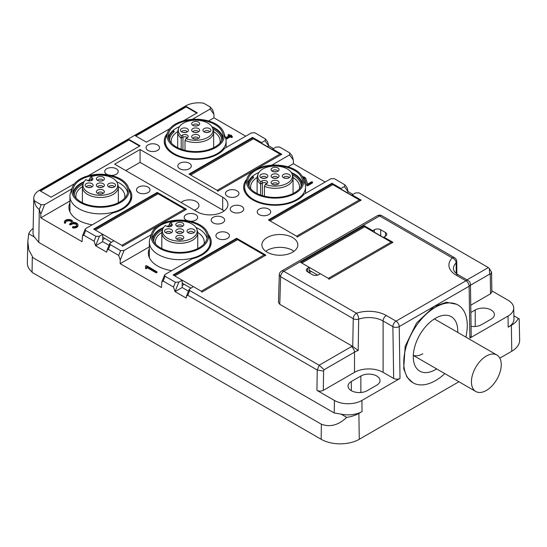 <?xml version="1.0" encoding="UTF-8"?>
<svg xmlns="http://www.w3.org/2000/svg" width="547" height="547" viewBox="0 0 547 547"><rect width="100%" height="100%" fill="white"/><g stroke="black" fill="none" stroke-linecap="round" stroke-linejoin="round"><path stroke-width="0.82" d="M307.653 271.921A4.492 2.591 180 0 1 306.334 270.088A4.492 2.591 180 0 1 307.653 268.256L307.653 271.921L312.412 274.676A4.492 2.591 180 0 0 318.771 274.676L320.357 273.76L329.41 278.984L392.944 242.3L383.891 237.077L383.891 237.644M385.478 232.489L385.478 236.16A4.492 2.591 180 0 0 386.797 234.328A4.492 2.591 180 0 0 385.478 232.489L380.719 229.74A4.492 2.591 180 0 0 374.36 229.74L372.774 230.656L363.721 225.432L300.187 262.109L309.24 267.339L307.653 268.256M385.478 236.16L383.891 237.077M245.747 136.176L213.98 117.837L213.925 114.2L212.797 110.138L210.376 107.082L203.58 103.157A18.926 10.926 180 0 0 185.467 106.009L39.336 190.377A18.926 10.926 180 0 0 33.791 197.966A18.926 10.926 180 0 0 34.393 200.838C34.994 204.756 36.622 207.655 39.281 209.528L40.813 214.144L40.758 217.843L82.057 241.685L82.447 235.983L83.753 235.203L94.077 241.165L95.609 245.781L106.733 252.201L107.068 250.198L108.374 249.418L118.699 255.381L120.231 259.996L120.176 263.695L161.474 287.537L161.864 281.835L163.17 281.055L173.495 287.018L175.033 291.633L186.151 298.053L186.486 296.05L187.792 295.271L317.246 370.011L323.585 371.064L324.132 369.704L354.511 352.165A4.492 2.591 -120 0 0 351.331 346.661A24.711 14.263 180 0 1 352.268 346.148L279.777 304.296L278.464 302.416L279.298 274.813L280.611 276.72A4.492 2.591 -60 0 1 283.784 271.285A4.492 2.591 -120 0 0 281.541 271.059A4.492 4.492 0 0 0 279.298 274.813M372.774 230.656L372.774 231.224M309.24 267.339L309.24 272.844M352.268 346.148L352.733 346.456L353.253 318.662L280.611 276.72L279.777 304.296M187.792 295.271L189.7 290.498L319.154 365.239L351.331 346.661M189.7 290.498L189.18 289.322L193.289 286.594L202.342 291.825L265.876 255.141L236.653 238.266L236.653 238.895M163.17 281.055L165.085 276.29L175.409 282.245L178.848 282.095L182.172 280.18L173.112 274.95L236.653 238.266M182.172 280.18L182.172 287.517L188.448 291.141M182.172 285.5L184.236 284.303M178.848 282.095L175.033 291.633L182.172 287.517M165.085 276.29L164.558 275.107L165.344 274.3L192.182 258.806A31.446 18.154 0 0 0 211.231 242.123A31.446 18.154 0 0 0 208.175 234.307M149.352 248.557A31.446 18.154 0 0 0 148.34 253.124A31.446 18.154 0 0 0 157.55 265.965A31.446 18.154 0 0 0 171.649 270.662M151.396 234.307A31.446 18.154 0 0 0 150.883 234.964L124.046 250.458L120.607 250.608L110.282 244.646L109.762 243.47L113.865 240.742L122.925 245.972L186.459 209.289L157.228 192.414L157.228 193.043M150.883 235.846L150.883 234.964M120.176 263.695L149.352 246.854M157.228 192.414L93.694 229.097L102.747 234.328L102.747 241.665L109.031 245.288M102.747 239.648L104.812 238.451M83.753 235.203L85.66 230.437L95.985 236.393L99.431 236.242L95.609 245.781L102.747 241.665M99.431 236.242L102.747 234.328M85.66 230.437L85.141 229.255L85.927 228.448L112.764 212.954A31.446 18.154 0 0 0 131.813 196.27A31.446 18.154 0 0 0 128.757 188.455M69.927 202.705A31.446 18.154 0 0 0 68.915 207.272A31.446 18.154 0 0 0 78.132 220.113A31.446 18.154 0 0 0 92.224 224.81M267.449 146.575L268.727 145.837L267.599 141.776L265.589 139.068L254.847 132.757L251.408 132.907L224.571 148.401A31.446 18.154 180 0 1 173.433 154.083A31.446 18.154 180 0 1 164.223 141.242A31.446 18.154 180 0 1 166.767 134.09A31.446 18.154 180 0 1 167.279 133.434M265.589 139.075L264.905 140.702L261.589 142.623L261.589 143.191M287.961 166.828L293.397 163.69L293.342 160.052L292.221 155.991L289.794 152.934L279.469 146.972L276.03 147.122L272.707 149.037L281.76 154.268L218.226 190.951L188.995 174.076L252.536 137.393L261.589 142.623M272.707 149.037L272.707 149.611M252.536 138.022L252.536 137.393M289.794 152.934L289.527 154.917L271.756 165.18M346.866 192.428L348.145 191.689L347.017 187.628L345.007 184.92L334.265 178.609L330.826 178.76L303.988 194.253A31.446 18.154 180 0 1 252.851 199.935A31.446 18.154 180 0 1 243.641 187.095A31.446 18.154 180 0 1 246.704 179.286M345.007 184.927L344.33 186.554L341.007 188.476L341.007 189.043M470.454 285.226L489.722 274.102L489.271 268.406L488.341 267.558L358.887 192.824L355.447 192.975L352.124 194.889L361.177 200.12L297.643 236.803L268.42 219.928L331.954 183.245L341.007 188.476M352.124 194.889L352.124 195.464M331.954 183.874L331.954 183.245M323.585 371.064L323.298 390.36L354.511 372.343L354.511 352.165A20.218 11.672 180 0 1 358.196 350.483L352.733 346.456M324.132 369.704L319.154 365.239L317.246 370.011L316.939 390.36L334.415 400.452A19.432 11.22 0 0 0 361.895 400.452L400.014 378.442C397.895 379.447 395.782 379.447 393.662 378.442L383.098 372.343A20.218 11.672 180 0 0 354.511 372.343M110.836 175.382A6.742 3.891 0 0 0 118.227 171.505A6.742 3.891 0 0 0 116.251 168.756A6.742 3.891 0 0 0 108.908 167.915A6.742 3.891 0 0 0 104.744 171.505A6.742 3.891 0 0 0 106.72 174.261A6.742 3.891 0 0 0 107.978 174.828M267.148 252.208A17.969 10.372 180 0 1 261.883 244.871A17.969 10.372 180 0 1 272.974 235.285A17.969 10.372 180 0 1 292.563 237.535A17.969 10.372 180 0 1 297.821 244.871A17.969 10.372 180 0 1 286.731 254.458A17.969 10.372 180 0 1 267.148 252.208M265.733 251.292A17.969 10.372 180 0 1 292.563 250.376A17.969 10.372 180 0 1 293.971 251.292M148.018 187.095A6.742 3.891 0 0 0 140.675 186.253A6.742 3.891 0 0 0 136.511 189.85A6.742 3.891 0 0 0 138.487 192.599A6.742 3.891 0 0 0 145.83 193.447A6.742 3.891 0 0 0 149.994 189.85A6.742 3.891 0 0 0 148.018 187.095M227.436 232.947A6.742 3.891 0 0 0 220.092 232.106A6.742 3.891 0 0 0 215.935 235.702A6.742 3.891 0 0 0 217.904 238.451A6.742 3.891 0 0 0 225.248 239.299A6.742 3.891 0 0 0 229.412 235.702A6.742 3.891 0 0 0 227.436 232.947M190.26 221.234A6.742 3.891 0 0 0 197.645 217.357A6.742 3.891 0 0 0 195.669 214.609A6.742 3.891 0 0 0 188.325 213.768A6.742 3.891 0 0 0 184.168 217.357A6.742 3.891 0 0 0 186.137 220.113A6.742 3.891 0 0 0 187.395 220.68M179.785 168.756A6.742 3.891 180 0 1 177.809 166.008A6.742 3.891 180 0 1 181.973 162.411A6.742 3.891 180 0 1 189.317 163.252A6.742 3.891 180 0 1 191.293 166.008A6.742 3.891 180 0 1 187.129 169.597A6.742 3.891 180 0 1 179.785 168.756M157.55 144.914A6.742 3.891 180 0 1 159.519 147.663A6.742 3.891 180 0 1 155.362 151.259A6.742 3.891 180 0 1 148.018 150.418A6.742 3.891 180 0 1 146.042 147.663A6.742 3.891 180 0 1 150.206 144.073A6.742 3.891 180 0 1 157.55 144.914M259.203 214.609A6.742 3.891 180 0 1 257.234 211.86A6.742 3.891 180 0 1 261.391 208.263A6.742 3.891 180 0 1 268.734 209.104A6.742 3.891 180 0 1 270.71 211.86A6.742 3.891 180 0 1 266.546 215.45A6.742 3.891 180 0 1 259.203 214.609M227.436 196.27A6.742 3.891 180 0 1 225.467 193.515A6.742 3.891 180 0 1 229.624 189.925A6.742 3.891 180 0 1 236.967 190.766A6.742 3.891 180 0 1 238.943 193.515A6.742 3.891 180 0 1 234.779 197.111A6.742 3.891 180 0 1 227.436 196.27M232.202 211.86A6.742 3.891 180 0 1 230.225 209.104A6.742 3.891 180 0 1 234.389 205.515A6.742 3.891 180 0 1 241.733 206.356A6.742 3.891 180 0 1 243.709 209.104A6.742 3.891 180 0 1 239.545 212.701A6.742 3.891 180 0 1 232.202 211.86M224.085 210.944A17.969 10.372 0 0 0 222.67 210.021L140.073 162.336L140.073 149.502L114.665 164.168L197.255 211.86A17.969 10.372 180 0 0 222.67 211.86A17.969 10.372 0 0 0 227.935 204.523A17.969 10.372 0 0 0 222.67 197.187L140.073 149.502M222.67 217.357A6.742 3.891 0 0 0 215.327 216.516A6.742 3.891 0 0 0 211.169 220.113A6.742 3.891 0 0 0 213.139 222.861A6.742 3.891 0 0 0 220.489 223.702A6.742 3.891 0 0 0 224.646 220.113A6.742 3.891 0 0 0 222.67 217.357M458.407 274.909L468.198 280.563A4.492 2.591 120 0 0 465.948 280.782L456.164 275.134A4.492 2.591 120 0 1 458.407 274.909C457.887 274.703 454.885 272.823 453.723 270.239L453.422 268.714A20.218 11.672 180 0 1 456.136 262.868L456.232 273.411M358.887 413.382L362.059 411.549A19.665 11.357 180 0 1 341.096 414.12L346.736 417.375A26.406 15.248 0 0 0 358.887 413.382L359.27 439.282L458.919 381.758M499.821 358.141L511.76 351.249A26.953 15.562 0 0 0 519.65 340.049L519.199 318.86L518.283 318.333A26.406 15.248 180 0 1 511.37 325.349L511.76 351.249M358.196 350.483L358.682 319.133A4.492 2.557 1.1 0 1 353.253 318.662A4.492 2.591 -60 0 1 356.432 313.219A24.711 14.263 180 0 1 386.278 315.482L396.062 321.137A4.492 2.591 -120 0 1 399.242 326.573L469.128 286.225A4.492 2.55 -0.9 0 0 470.441 284.385L471.22 336.22L469.907 338.087L508.026 316.084L508.19 327.181L511.37 325.349M412.67 382.599L406.982 377.081L403.693 368.671L405.177 346.251L416.629 322.887L434.181 306.464L446.379 302.259L456.807 304.33M156.039 272.064L146.671 266.656L146.671 267.914L145.55 267.914L145.55 265.869L146.507 265.644L156.996 271.832L156.039 272.064L156.039 272.796L146.671 267.387M145.55 266.608L145.55 268.645L146.671 268.645L146.671 267.914M156.039 272.796L156.996 272.563L156.996 271.832M40.758 217.843L69.927 201.002M71.623 222.267A3.091 1.785 0 0 0 68.601 220.851A3.091 1.785 0 0 0 65.578 222.267M64.389 221.897A4.212 2.434 180 0 1 68.601 219.47A4.212 2.434 180 0 1 72.813 221.897A4.212 2.434 180 0 1 72.669 222.533A4.212 2.434 180 0 1 77.975 224.879A4.212 2.434 180 0 1 72.826 227.251L72.389 226.937L73.079 226.622A3.091 1.785 180 0 0 76.847 224.879A3.091 1.785 180 0 0 74.946 223.231A3.091 1.785 180 0 0 71.575 223.62L70.584 224.195L69.626 223.962L70.782 223.162A3.091 1.785 180 0 0 71.684 221.897A3.091 1.785 180 0 0 68.601 220.12A3.091 1.785 180 0 0 65.51 221.897A3.091 1.785 180 0 0 65.585 222.294L64.491 222.438A4.212 2.434 180 0 1 64.389 221.897L64.389 222.636A4.212 2.434 0 0 0 64.491 223.169L65.599 223.101L65.585 222.438M72.389 226.937L72.826 227.983A4.212 2.434 0 0 0 77.975 225.617L77.975 224.879M76.785 225.248A3.091 1.785 0 0 0 74.645 223.908A3.091 1.785 0 0 0 71.575 224.352L70.584 224.926L69.79 224.468M213.98 117.837L208.537 120.976M224.974 136.176L226.041 137.646L229.425 135.697L228.065 134.781L229.022 134.548L230.219 135.239L231.572 135.239L231.012 135.697L232.366 136.613L231.408 136.846L230.219 136.155L226.246 138.446L225.918 139.273M228.79 136.066L228.065 135.512L228.065 134.781M231.572 135.239L231.566 136.018M232.202 137.119L231.408 137.577L230.219 136.887L226.246 139.184M264.905 140.702L268.727 145.837L273.493 148.586M293.397 163.69L325.171 182.028M302.395 176.633A4.212 2.434 180 0 1 305.835 178.582L307.612 184.093L311.619 181.782L312.583 182.007L312.412 182.972L307.653 185.72L306.703 185.549L304.734 179.437A3.091 1.785 180 0 0 303.1 178.172M344.33 186.554L348.145 191.689L352.911 194.438M489.271 268.406L491.568 272.235L490.262 274.833L489.722 274.102M470.755 305.226L490.55 293.794L491.869 291.941L491.568 272.235M508.026 316.084A19.432 11.22 0 0 0 513.715 308.009A19.432 11.22 0 0 0 508.026 300.214L491.856 290.874M471.07 326.381A11.234 6.482 0 0 0 481.579 324.651L491.11 319.154A11.234 6.482 0 0 0 494.399 314.566A11.234 6.482 0 0 0 491.11 309.985A11.234 6.482 0 0 0 475.227 309.985L475.227 326.491M470.864 312.501L475.227 309.985M508.19 327.181A19.665 11.357 0 0 0 513.954 319.01L513.715 308.009M513.879 315.797L518.283 318.333M321.376 424.219L321.151 439.282L32.068 272.385L32.294 257.322L321.376 424.219C330.005 427.46 338.463 425.183 346.736 417.375M321.151 439.282A26.953 15.562 0 0 0 359.27 439.282M334.415 400.452L334.224 412.971L341.096 414.12M323.298 390.36C321.178 391.365 319.058 391.365 316.939 390.36M360.863 376.008L351.331 381.512A11.234 6.482 0 0 0 348.042 386.093A11.234 6.482 0 0 0 351.331 390.681A11.234 6.482 0 0 0 367.215 390.681L376.746 385.177A11.234 6.482 0 0 0 380.035 380.596A11.234 6.482 0 0 0 376.746 376.008A11.234 6.482 0 0 0 360.863 376.008L360.863 392.514M145.55 267.914L145.55 268.645M194.37 210.192A9.661 5.579 0 0 0 198.978 205.44A9.661 5.579 0 0 0 196.147 201.494A9.661 5.579 0 0 0 181.084 202.52M230.219 136.155L230.219 136.887M226.246 138.446L225.74 138.535M302.764 177.358A3.091 1.785 180 0 1 304.734 178.705L306.703 185.549M312.583 182.007L307.653 184.989L306.703 184.818M311.305 271.462L309.24 272.659M363.721 226.055L363.721 225.432M125.783 170.589L140.073 162.336M27.808 241.446L27.35 263.018A26.953 15.562 0 0 0 32.075 272.016M32.294 257.322L32.567 256.844L28.806 249.911L27.815 241.446L28.717 233.767A26.406 15.248 180 0 1 33.141 228.414M334.224 412.971L38.789 242.403L34.358 237.022L28.717 233.767M71.466 189.994L71.466 189.112L44.628 204.605L41.189 204.756L34.393 200.838M71.978 188.455A31.446 18.154 0 0 0 71.466 189.112M192.339 119.328L210.11 109.065L210.376 107.082M169.782 128.682L146.432 142.165L135.314 135.745L186.137 106.398L197.255 112.819L183.436 120.798M88.129 175.819L140.073 145.83L128.955 139.41L40.006 190.766L51.124 197.187L74.481 183.703M33.791 197.966L33.046 232.81A19.665 11.357 0 0 0 34.358 237.022M128.955 139.41L128.955 139.964L40.485 191.04M128.955 139.964L139.601 146.104M186.137 106.398L186.137 106.945L135.786 136.018M186.137 106.945L196.783 113.092M422.81 353.779A21.073 12.164 -60 0 1 413.313 355.318M436.65 368.904A31.446 18.154 -60 0 1 435.515 369.587A31.446 18.154 -60 0 1 414.742 365.068A31.446 18.154 -60 0 1 435.515 318.238A31.446 18.154 -60 0 1 443.446 315.345A31.446 18.154 -60 0 1 457.723 332.398M444.82 373.615A44.929 25.941 -60 0 1 435.515 380.596A44.929 25.941 -60 0 1 413.053 382.818A44.929 25.941 -60 0 1 406.168 346.819A44.929 25.941 -60 0 1 435.515 307.229A44.929 25.941 -60 0 1 457.976 305.007A44.929 25.941 -60 0 1 465.887 337.116M486.345 390.462A21.073 12.164 120 0 0 500.108 371.892A21.073 12.164 120 0 0 496.881 355.01A21.073 12.164 120 0 0 486.345 356.049A21.073 12.164 120 0 0 472.574 374.62A21.073 12.164 120 0 0 475.808 391.508A21.073 12.164 120 0 0 486.345 390.462M264.433 196.175L264.433 186.281A17.969 10.372 0 0 0 283.702 187.033A17.969 10.372 0 0 0 293.062 177.925A17.969 10.372 0 0 0 292.734 175.963L292.139 174.192A17.367 10.031 180 0 1 283.414 184.893A17.367 10.031 180 0 1 265.363 184.401L264.433 186.281M262.382 195.614L262.382 183.06L260.618 184.079L260.618 195.033M265.363 184.401L266.621 183.676A3.296 1.901 0 0 0 267.524 182.691A3.296 1.901 0 0 0 265.835 180.647A3.296 1.901 0 0 0 261.958 180.982L262.382 183.06A2.694 1.559 180 0 1 266.786 183.573M292.139 174.192A17.367 10.031 180 0 0 266.758 167.293A17.367 10.031 0 0 0 258.034 174.192L257.446 175.963A17.969 10.372 0 0 0 257.117 177.925A17.969 10.372 0 0 0 260.618 184.079L260.7 181.707L261.958 180.982M258.034 174.192A17.367 10.031 0 0 0 260.7 181.707M273.172 174.069A3.993 2.304 0 0 0 271.442 177.037A3.993 2.304 0 0 0 277.001 178.117A3.993 2.304 0 0 0 278.731 177.037A3.993 2.304 0 0 0 277.794 174.397A3.993 2.304 0 0 0 273.172 174.069M267.36 174.985A3.993 2.304 0 0 0 262.081 174.028A3.993 2.304 0 0 0 260.215 177.037A3.993 2.304 0 0 0 260.351 177.201A3.993 2.304 0 0 0 264.016 178.397A3.993 2.304 0 0 0 267.504 177.037A3.993 2.304 0 0 0 267.36 174.985M277.001 171.628A3.993 2.304 0 0 0 278.731 170.548A3.993 2.304 0 0 0 277.794 167.915A3.993 2.304 0 0 0 273.172 167.587A3.993 2.304 0 0 0 271.442 170.548A3.993 2.304 0 0 0 277.001 171.628M273.172 180.558A3.993 2.304 0 0 0 271.442 183.518A3.993 2.304 0 0 0 277.001 184.599A3.993 2.304 0 0 0 278.731 183.518A3.993 2.304 0 0 0 277.794 180.886A3.993 2.304 0 0 0 273.172 180.558M282.82 177.201A3.993 2.304 0 0 0 286.478 178.397A3.993 2.304 0 0 0 289.965 177.037A3.993 2.304 0 0 0 289.821 174.985A3.993 2.304 0 0 0 284.549 174.028A3.993 2.304 0 0 0 282.676 177.037A3.993 2.304 0 0 0 282.82 177.201M277.773 177.796A2.694 1.559 0 0 0 273.794 176.558A2.694 1.559 0 0 0 272.399 177.796M266.546 177.796A2.694 1.559 0 0 0 266.225 177.18A2.694 1.559 0 0 0 263.298 176.407A2.694 1.559 0 0 0 261.172 177.796M277.773 171.314A2.694 1.559 0 0 0 273.794 170.076A2.694 1.559 0 0 0 272.399 171.314M277.773 184.284A2.694 1.559 0 0 0 273.794 183.047A2.694 1.559 0 0 0 272.399 184.284M289.007 177.796A2.694 1.559 0 0 0 288.686 177.18A2.694 1.559 0 0 0 285.76 176.407A2.694 1.559 0 0 0 283.633 177.796M276.112 178.322A2.694 1.559 0 0 0 274.068 178.322M264.878 178.322A2.694 1.559 0 0 0 262.833 178.322M276.112 171.84A2.694 1.559 0 0 0 274.068 171.84M276.112 184.804A2.694 1.559 0 0 0 274.068 184.804M287.339 178.322A2.694 1.559 0 0 0 285.295 178.322M301.992 184.599A26.953 15.562 0 0 0 291.783 173.324M253.008 178.124L253.008 176.619A26.953 15.562 0 0 0 248.181 184.599M253.008 176.619L253.746 177.481A26.058 15.042 0 0 0 249.029 186.11A26.058 15.042 0 0 0 249.042 186.513M301.137 186.513A26.058 15.042 0 0 0 301.144 186.11A26.058 15.042 0 0 0 292.358 174.849M299.366 188.934A24.485 14.133 0 0 0 299.571 187.095A24.485 14.133 0 0 0 293.042 177.488M302.306 183.43A27.405 15.822 0 0 0 291.312 172.51M258.868 172.51A27.405 15.822 0 0 0 247.866 183.43M257.131 177.488A24.485 14.133 0 0 0 250.601 187.095A24.485 14.133 0 0 0 250.813 188.934M267.374 166.411A27.405 15.822 180 0 1 302.491 181.597A27.405 15.822 180 0 1 282.806 196.776A27.405 15.822 180 0 1 247.682 181.597A27.405 15.822 180 0 1 267.374 166.411M267.025 165.734A28.629 16.533 180 0 1 303.202 178.466A28.629 16.533 180 0 1 283.148 197.46A28.629 16.533 180 0 1 246.977 178.466A28.629 16.533 180 0 1 267.025 165.734M303.202 178.466L304.973 183.771A30.441 17.572 180 0 1 305.527 187.095A30.441 17.572 180 0 1 283.661 203.963A30.441 17.572 180 0 1 244.653 187.095A30.441 17.572 180 0 1 245.2 183.771L246.977 178.466M185.009 150.322L185.009 140.429A17.969 10.372 0 0 0 204.284 141.181A17.969 10.372 0 0 0 213.638 132.073A17.969 10.372 0 0 0 213.316 130.111L212.721 128.34A17.367 10.031 180 0 1 203.997 139.041A17.367 10.031 180 0 1 185.946 138.548L185.009 140.429M182.965 149.762L182.965 137.208L181.201 138.227L181.201 149.181M185.946 138.548L187.197 137.823A3.296 1.901 0 0 0 188.106 136.839A3.296 1.901 0 0 0 186.418 134.794A3.296 1.901 0 0 0 182.534 135.13L182.965 137.208A2.694 1.559 180 0 1 187.361 137.721M212.721 128.34A17.367 10.031 180 0 0 187.341 121.441A17.367 10.031 0 0 0 178.616 128.34L178.021 130.111A17.969 10.372 0 0 0 177.7 132.073A17.969 10.372 0 0 0 181.201 138.227L181.283 135.854L182.534 135.13M178.616 128.34A17.367 10.031 0 0 0 181.283 135.854M193.754 128.217A3.993 2.304 0 0 0 192.024 131.184A3.993 2.304 0 0 0 197.583 132.265A3.993 2.304 0 0 0 199.313 131.184A3.993 2.304 0 0 0 198.376 128.545A3.993 2.304 0 0 0 193.754 128.217M187.942 129.133A3.993 2.304 0 0 0 182.664 128.176A3.993 2.304 0 0 0 180.79 131.184A3.993 2.304 0 0 0 180.934 131.348A3.993 2.304 0 0 0 184.599 132.545A3.993 2.304 0 0 0 188.079 131.184A3.993 2.304 0 0 0 187.942 129.133M197.583 125.783A3.993 2.304 0 0 0 199.313 124.695A3.993 2.304 0 0 0 198.376 122.063A3.993 2.304 0 0 0 193.754 121.735A3.993 2.304 0 0 0 192.024 124.695A3.993 2.304 0 0 0 197.583 125.783M193.754 134.706A3.993 2.304 0 0 0 192.024 137.666A3.993 2.304 0 0 0 197.583 138.747A3.993 2.304 0 0 0 199.313 137.666A3.993 2.304 0 0 0 198.376 135.034A3.993 2.304 0 0 0 193.754 134.706M203.395 131.348A3.993 2.304 0 0 0 207.06 132.545A3.993 2.304 0 0 0 210.547 131.184A3.993 2.304 0 0 0 210.404 129.133A3.993 2.304 0 0 0 205.125 128.176A3.993 2.304 0 0 0 203.258 131.184A3.993 2.304 0 0 0 203.395 131.348M198.356 131.943A2.694 1.559 0 0 0 194.376 130.712A2.694 1.559 0 0 0 192.982 131.943M187.122 131.943A2.694 1.559 0 0 0 186.8 131.328A2.694 1.559 0 0 0 183.881 130.555A2.694 1.559 0 0 0 181.754 131.943M198.356 125.461A2.694 1.559 0 0 0 194.376 124.224A2.694 1.559 0 0 0 192.982 125.461M198.356 138.432A2.694 1.559 0 0 0 194.376 137.194A2.694 1.559 0 0 0 192.982 138.432M209.59 131.943A2.694 1.559 0 0 0 209.269 131.328A2.694 1.559 0 0 0 206.342 130.555A2.694 1.559 0 0 0 204.216 131.943M196.694 132.47A2.694 1.559 0 0 0 194.65 132.47M185.46 132.47A2.694 1.559 0 0 0 183.416 132.47M196.694 125.988A2.694 1.559 0 0 0 194.65 125.988M196.694 138.952A2.694 1.559 0 0 0 194.65 138.952M207.922 132.47A2.694 1.559 0 0 0 205.877 132.47M222.574 138.747A26.953 15.562 0 0 0 212.366 127.478M173.59 132.271L173.59 130.767A26.953 15.562 0 0 0 168.763 138.747M173.59 130.767L174.322 131.629A26.058 15.042 0 0 0 169.611 140.258A26.058 15.042 0 0 0 169.625 140.661M221.72 140.661A26.058 15.042 0 0 0 221.726 140.258A26.058 15.042 0 0 0 212.94 128.996M219.949 143.082A24.485 14.133 0 0 0 220.154 141.242A24.485 14.133 0 0 0 213.624 131.636M222.889 137.577A27.405 15.822 0 0 0 211.894 126.658M179.443 126.658A27.405 15.822 0 0 0 168.449 137.577M177.713 131.636A24.485 14.133 0 0 0 171.184 141.242A24.485 14.133 0 0 0 171.396 143.082M187.956 120.559A27.405 15.822 180 0 1 223.073 135.745A27.405 15.822 180 0 1 203.388 150.924A27.405 15.822 180 0 1 168.264 135.745A27.405 15.822 180 0 1 187.956 120.559M187.607 119.882A28.629 16.533 180 0 1 223.785 132.613A28.629 16.533 180 0 1 203.73 151.608A28.629 16.533 180 0 1 167.553 132.613A28.629 16.533 180 0 1 187.607 119.882M223.785 132.613L225.555 137.919A30.441 17.572 180 0 1 226.109 141.242A30.441 17.572 180 0 1 204.236 158.11A30.441 17.572 180 0 1 165.235 141.242A30.441 17.572 180 0 1 165.782 137.919L167.553 132.613M83.315 183.361L82.72 185.132A17.969 10.372 0 0 0 82.399 187.095A17.969 10.372 0 0 0 84.594 192.072A17.969 10.372 0 0 0 104.812 197.152A17.969 10.372 0 0 0 118.337 187.095A17.969 10.372 0 0 0 118.008 185.132L117.42 183.361A17.367 10.031 180 0 1 106.248 194.698A17.367 10.031 180 0 1 85.127 190.069A17.367 10.031 180 0 1 83.315 183.361A17.367 10.031 180 0 1 85.975 179.648L87.233 180.373A3.296 1.901 0 0 0 90.528 180.845A3.296 1.901 0 0 0 92.805 179.389A3.296 1.901 0 0 0 91.896 177.679L90.638 176.954L89.708 178.746L91.472 179.758A2.694 1.559 180 0 1 92.06 180.271M89.708 180.927L89.708 178.746M90.638 176.954A17.367 10.031 0 0 1 115.608 180.455A17.367 10.031 180 0 1 117.42 183.361M103.868 184.161A3.993 2.304 0 0 0 98.59 183.197A3.993 2.304 0 0 0 96.723 186.206A3.993 2.304 0 0 0 96.86 186.37A3.993 2.304 0 0 0 100.525 187.566A3.993 2.304 0 0 0 104.012 186.206A3.993 2.304 0 0 0 103.868 184.161M102.282 180.804A3.993 2.304 0 0 0 104.012 179.717A3.993 2.304 0 0 0 103.075 177.084A3.993 2.304 0 0 0 98.453 176.756A3.993 2.304 0 0 0 96.723 179.717A3.993 2.304 0 0 0 102.282 180.804M108.094 186.37A3.993 2.304 0 0 0 111.759 187.566A3.993 2.304 0 0 0 115.246 186.206A3.993 2.304 0 0 0 115.102 184.161A3.993 2.304 0 0 0 109.824 183.197A3.993 2.304 0 0 0 107.95 186.206A3.993 2.304 0 0 0 108.094 186.37M92.641 184.161A3.993 2.304 0 0 0 87.363 183.197A3.993 2.304 0 0 0 85.489 186.206A3.993 2.304 0 0 0 85.633 186.37A3.993 2.304 0 0 0 89.291 187.566A3.993 2.304 0 0 0 92.778 186.206A3.993 2.304 0 0 0 92.641 184.161M98.453 189.727A3.993 2.304 0 0 0 96.723 192.688A3.993 2.304 0 0 0 102.282 193.768A3.993 2.304 0 0 0 104.012 192.688A3.993 2.304 0 0 0 103.075 190.055A3.993 2.304 0 0 0 98.453 189.727M103.055 186.971A2.694 1.559 0 0 0 102.733 186.349A2.694 1.559 0 0 0 99.807 185.577A2.694 1.559 0 0 0 97.681 186.971M103.055 180.483A2.694 1.559 0 0 0 99.075 179.245A2.694 1.559 0 0 0 97.681 180.483M114.282 186.971A2.694 1.559 0 0 0 113.961 186.349A2.694 1.559 0 0 0 111.041 185.577A2.694 1.559 0 0 0 108.915 186.971M91.821 186.971A2.694 1.559 0 0 0 91.499 186.349A2.694 1.559 0 0 0 88.58 185.577A2.694 1.559 0 0 0 86.447 186.971M103.055 193.453A2.694 1.559 0 0 0 99.075 192.216A2.694 1.559 0 0 0 97.681 193.453M101.386 187.491A2.694 1.559 0 0 0 99.342 187.491M101.386 181.009A2.694 1.559 0 0 0 99.342 181.009M112.62 187.491A2.694 1.559 0 0 0 110.576 187.491M90.159 187.491A2.694 1.559 0 0 0 88.115 187.491M101.386 193.973A2.694 1.559 0 0 0 99.342 193.973M89.708 180.421A26.953 15.562 0 0 0 88.327 180.79M83.67 182.5A26.953 15.562 0 0 0 73.462 193.768M83.096 184.018A26.058 15.042 0 0 0 74.31 195.279A26.058 15.042 0 0 0 74.317 195.682M124.641 198.11A24.485 14.133 0 0 0 124.853 196.27A24.485 14.133 0 0 0 123.861 192.291A24.485 14.133 0 0 0 118.323 186.657M127.588 192.599A27.405 15.822 0 0 0 126.665 189.98A27.405 15.822 0 0 0 116.593 181.679M89.708 179.86A27.405 15.822 0 0 0 87.438 180.483M84.142 181.679A27.405 15.822 0 0 0 73.148 192.599M82.412 186.657A24.485 14.133 0 0 0 75.883 196.27A24.485 14.133 0 0 0 76.088 198.11M126.665 186.308A27.405 15.822 180 0 1 127.772 190.766A27.405 15.822 180 0 1 104.265 206.424A27.405 15.822 180 0 1 74.071 195.217A27.405 15.822 180 0 1 72.963 190.766A27.405 15.822 180 0 1 96.47 175.102A27.405 15.822 180 0 1 126.665 186.308M127.841 186.11A28.629 16.533 180 0 1 128.477 187.635A28.629 16.533 180 0 1 107.116 206.828A28.629 16.533 180 0 1 72.895 195.423A28.629 16.533 180 0 1 72.252 187.635A28.629 16.533 180 0 1 99.007 174.254A28.629 16.533 180 0 1 127.841 186.11M128.477 187.635L130.254 192.941A30.441 17.572 180 0 1 130.801 196.27A30.441 17.572 180 0 1 104.696 213.665A30.441 17.572 180 0 1 71.158 201.214A30.441 17.572 180 0 1 69.927 196.27A30.441 17.572 180 0 1 70.481 192.941L72.252 187.635M162.732 229.214L162.138 230.984A17.969 10.372 0 0 0 161.816 232.947A17.969 10.372 0 0 0 164.018 237.924A17.969 10.372 0 0 0 184.23 243.005A17.969 10.372 0 0 0 197.754 232.947A17.969 10.372 0 0 0 197.433 230.984L196.838 229.214A17.367 10.031 180 0 1 185.665 240.55A17.367 10.031 180 0 1 164.544 235.921A17.367 10.031 180 0 1 162.732 229.214A17.367 10.031 180 0 1 165.399 225.501L166.65 226.226A3.296 1.901 0 0 0 169.953 226.697A3.296 1.901 0 0 0 172.223 225.241A3.296 1.901 0 0 0 171.314 223.532L170.062 222.807L169.126 224.598L170.89 225.61A2.694 1.559 180 0 1 171.478 226.123M169.126 226.779L169.126 224.598M170.062 222.807A17.367 10.031 0 0 1 195.026 226.308A17.367 10.031 180 0 1 196.838 229.214M183.286 230.013A3.993 2.304 0 0 0 178.014 229.049A3.993 2.304 0 0 0 176.141 232.058A3.993 2.304 0 0 0 176.284 232.222A3.993 2.304 0 0 0 179.942 233.419A3.993 2.304 0 0 0 183.43 232.058A3.993 2.304 0 0 0 183.286 230.013M181.7 226.656A3.993 2.304 0 0 0 183.43 225.569A3.993 2.304 0 0 0 182.493 222.937A3.993 2.304 0 0 0 177.871 222.608A3.993 2.304 0 0 0 176.141 225.569A3.993 2.304 0 0 0 181.7 226.656M187.512 232.222A3.993 2.304 0 0 0 191.177 233.419A3.993 2.304 0 0 0 194.664 232.058A3.993 2.304 0 0 0 194.52 230.013A3.993 2.304 0 0 0 189.241 229.049A3.993 2.304 0 0 0 187.375 232.058A3.993 2.304 0 0 0 187.512 232.222M172.059 230.013A3.993 2.304 0 0 0 166.78 229.049A3.993 2.304 0 0 0 164.907 232.058A3.993 2.304 0 0 0 165.05 232.222A3.993 2.304 0 0 0 168.715 233.419A3.993 2.304 0 0 0 172.196 232.058A3.993 2.304 0 0 0 172.059 230.013M177.871 235.579A3.993 2.304 0 0 0 176.141 238.54A3.993 2.304 0 0 0 181.7 239.62A3.993 2.304 0 0 0 183.43 238.54A3.993 2.304 0 0 0 182.493 235.907A3.993 2.304 0 0 0 177.871 235.579M182.472 232.824A2.694 1.559 0 0 0 182.151 232.202A2.694 1.559 0 0 0 179.225 231.429A2.694 1.559 0 0 0 177.098 232.824M182.472 226.335A2.694 1.559 0 0 0 178.493 225.097A2.694 1.559 0 0 0 177.098 226.335M193.706 232.824A2.694 1.559 0 0 0 193.385 232.202A2.694 1.559 0 0 0 190.459 231.429A2.694 1.559 0 0 0 188.332 232.824M171.238 232.824A2.694 1.559 0 0 0 170.917 232.202A2.694 1.559 0 0 0 167.997 231.429A2.694 1.559 0 0 0 165.871 232.824M182.472 239.306A2.694 1.559 0 0 0 178.493 238.068A2.694 1.559 0 0 0 177.098 239.306M180.811 233.343A2.694 1.559 0 0 0 178.766 233.343M180.811 226.861A2.694 1.559 0 0 0 178.766 226.861M192.038 233.343A2.694 1.559 0 0 0 189.994 233.343M169.577 233.343A2.694 1.559 0 0 0 167.532 233.343M180.811 239.825A2.694 1.559 0 0 0 178.766 239.825M169.126 226.273A26.953 15.562 0 0 0 167.744 226.643M163.088 228.352A26.953 15.562 0 0 0 152.88 239.62M162.514 229.87A26.058 15.042 0 0 0 153.728 241.131A26.058 15.042 0 0 0 153.741 241.535L153.728 241.131M204.065 243.962A24.485 14.133 0 0 0 204.27 242.123A24.485 14.133 0 0 0 203.279 238.143A24.485 14.133 0 0 0 197.74 232.509M207.005 238.451A27.405 15.822 0 0 0 206.082 235.832A27.405 15.822 0 0 0 196.011 227.531M169.126 225.713A27.405 15.822 0 0 0 166.856 226.335M163.56 227.531A27.405 15.822 0 0 0 152.565 238.451M161.83 232.509A24.485 14.133 0 0 0 155.3 242.123A24.485 14.133 0 0 0 155.512 243.962M206.082 232.16A27.405 15.822 180 0 1 207.19 236.619A27.405 15.822 180 0 1 183.683 252.276A27.405 15.822 180 0 1 153.488 241.07A27.405 15.822 180 0 1 152.381 236.619A27.405 15.822 180 0 1 175.888 220.954A27.405 15.822 180 0 1 206.082 232.16M207.258 231.962A28.629 16.533 180 0 1 207.901 233.487A28.629 16.533 180 0 1 186.534 252.68A28.629 16.533 180 0 1 152.312 241.275A28.629 16.533 180 0 1 151.669 233.487A28.629 16.533 180 0 1 178.431 220.106A28.629 16.533 180 0 1 207.258 231.962M207.901 233.487L209.672 238.793A30.441 17.572 180 0 1 210.226 242.123A30.441 17.572 180 0 1 184.113 259.517A30.441 17.572 180 0 1 150.582 247.066A30.441 17.572 180 0 1 149.352 242.123A30.441 17.572 180 0 1 149.899 238.793L151.669 233.487M95.287 230.02A0.896 0.52 -120 0 1 95.342 230.048L121.844 245.35L184.626 209.104L185.877 209.713M111.328 242.212L102.747 237.261M122.473 246.321A0.896 0.52 -120 0 0 121.844 245.35M95.342 230.048L158.117 193.802L157.276 193.016L185.85 209.645M157.276 193.016L94.234 229.412M301.773 263.032A0.896 0.52 -120 0 1 301.828 263.059L328.337 278.361L391.112 242.123L392.363 242.724M317.67 275.141L309.24 270.273M328.959 279.332A0.896 0.52 -120 0 0 328.337 278.361M301.828 263.059L364.61 226.814L363.762 226.027L392.336 242.656M363.762 226.027L300.727 262.423M174.705 275.873A0.896 0.52 -120 0 1 174.76 275.9L201.269 291.202L264.044 254.957L265.295 255.565M190.746 288.064L182.172 283.114M201.891 292.173A0.896 0.52 -120 0 0 201.269 291.202M174.76 275.9L237.535 239.654L236.694 238.868L265.268 255.497M236.694 238.868L173.659 275.264M190.588 174.999A0.896 0.52 -120 0 1 190.643 175.026L217.152 190.329L279.927 154.083L281.179 154.692M217.774 191.293A0.896 0.52 -120 0 0 217.152 190.329M190.643 175.026L253.418 138.781L252.577 137.994L281.151 154.616M252.577 137.994L189.542 174.39M270.006 220.844A0.896 0.52 -120 0 1 270.061 220.879L296.57 236.181L359.345 199.935L360.596 200.544M297.192 237.145A0.896 0.52 -120 0 0 296.57 236.181M270.061 220.879L332.836 184.633L331.995 183.847L360.569 200.469M331.995 183.847L268.96 220.243M377.355 215.737A4.492 4.492 0 0 1 381.847 215.737A4.492 2.591 120 0 0 379.604 215.962A4.492 2.591 -120 0 0 377.355 215.737L281.541 271.059M456.164 275.134A24.711 14.263 180 0 1 452.246 257.904L379.604 215.962L283.784 271.285L356.432 313.219A4.492 1.839 -108.5 0 1 358.682 319.133A20.218 11.672 180 0 1 383.098 320.986L392.883 326.634L393.662 378.442M469.907 338.087L469.128 286.225A4.492 2.591 -120 0 0 465.948 280.782L396.062 321.137A4.492 2.591 120 0 0 392.883 326.634A4.492 2.55 179.1 0 0 399.242 326.573L400.014 378.442M454.495 257.678A4.492 2.591 120 0 0 452.246 257.904A4.492 3.173 -134.9 0 1 456.136 262.868A4.492 2.653 179.4 0 0 456.738 261.521A4.492 4.492 0 0 0 454.495 257.678L381.847 215.737M386.278 315.482A4.492 2.591 120 0 0 383.098 320.986L383.098 372.343M380.719 229.74L380.719 235.812M374.36 229.74L374.36 232.147M173.495 287.018L175.409 282.245M120.231 259.996L124.046 250.458M118.699 255.381L120.607 250.608M108.374 249.418L110.282 244.646M94.077 241.165L95.985 236.393M293.342 160.052L289.527 154.917M467.008 279.879L488.341 267.558M222.67 210.021L222.67 197.187M361.895 400.452L362.059 411.549M490.55 293.794L490.262 274.833M64.491 222.438L64.491 223.169M72.826 227.251L72.826 227.983M71.575 223.62L71.575 224.352M70.584 224.195L70.584 224.926M351.331 381.512L351.331 390.681M231.408 136.846L231.408 137.577M231.408 135.471L231.408 135.929M228.229 135.006L228.229 135.745M304.734 178.705L304.734 179.437M307.653 184.989L307.653 185.72M312.412 182.24L312.412 182.972M41.189 204.756L39.281 209.528L38.789 242.403M40.813 214.144L44.628 204.605M213.925 114.2L210.11 109.065M91.472 180.578L91.896 177.679M170.89 226.431L171.314 223.532M158.117 193.802L184.626 209.104M95.24 229.986L158.117 193.686M364.61 226.814L391.112 242.123M301.725 263.004L364.61 226.697M237.535 239.654L264.044 254.957M174.657 275.838L237.535 239.538M253.418 138.781L279.927 154.083M190.541 174.965L253.418 138.665M332.836 184.633L359.345 199.935M269.958 220.817L332.843 184.517M186.486 296.05L189.18 289.322M161.864 281.835L164.558 275.107M107.068 250.198L109.762 243.47M82.447 235.983L85.141 229.255M470.441 284.385A4.492 4.492 0 0 0 468.198 280.563M456.738 261.521L456.882 273.917M65.599 222.369L65.599 223.101M72.813 221.897L72.813 222.513M69.626 223.962L69.626 224.694M232.366 136.613L232.366 137.345M434.38 318.922L496.881 355.01M413.306 355.42L475.808 391.508M293.062 193.542L293.062 177.925M257.117 193.542L257.117 177.925M301.144 186.493L301.144 186.11M249.029 186.493L249.029 186.11M244.653 187.095L244.653 191.662M305.527 187.095L305.527 193.364M213.638 147.69L213.638 132.073M177.7 147.69L177.7 132.073M221.726 140.647L221.726 140.258M169.611 140.647L169.611 140.258M165.235 141.242L165.235 145.81M226.109 141.242L226.109 147.519M118.337 202.711L118.337 187.095M82.399 202.711L82.399 187.095M74.31 195.669L74.31 195.279M69.927 196.27L69.927 211.839M130.801 196.27L130.801 200.831M197.754 248.564L197.754 232.947M161.816 248.564L161.816 232.947M149.352 242.123L149.352 257.692M210.226 242.123L210.226 246.683"/></g></svg>
